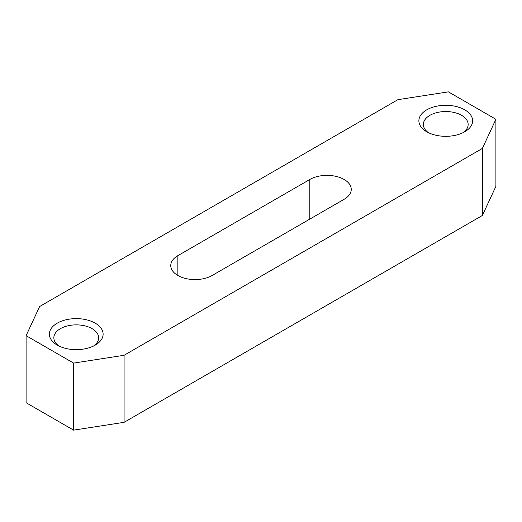 <?xml version="1.0" encoding="UTF-8"?>
<svg xmlns="http://www.w3.org/2000/svg" width="522" height="522" viewBox="0 0 522 522"><rect width="100%" height="100%" fill="white"/><g stroke="black" fill="none" stroke-linecap="round" stroke-linejoin="round"><path stroke-width="0.78" d="M58.973 346.027A22.394 12.933 180 0 1 53.851 337.799A22.394 12.933 180 0 1 67.677 325.852A22.394 12.933 180 0 1 92.081 328.658A22.394 12.933 180 0 1 98.645 337.799A22.394 12.933 180 0 1 93.523 346.027M428.477 132.692A22.394 12.933 180 0 1 423.355 124.464A22.394 12.933 180 0 1 437.182 112.524A22.394 12.933 180 0 1 461.592 115.323A22.394 12.933 180 0 1 468.149 124.464A22.394 12.933 180 0 1 463.027 132.692M57.244 345.114L57.244 345.114A26.876 15.516 180 0 1 57.244 323.17A26.876 15.516 180 0 1 95.252 323.17A26.876 15.516 180 0 1 95.252 345.114A26.876 15.516 180 0 1 57.244 345.114M426.748 131.779L426.748 131.779A26.876 15.516 180 0 1 426.748 109.835A26.876 15.516 180 0 1 464.756 109.835A26.876 15.516 180 0 1 464.756 131.779A26.876 15.516 180 0 1 426.748 131.779M344.142 199.287A24.26 14.009 0 0 0 351.247 189.382A24.26 14.009 0 0 0 344.142 179.477A24.26 14.009 0 0 0 309.827 179.477L177.858 255.669A24.26 14.009 0 0 0 170.753 265.574A24.26 14.009 0 0 0 185.734 278.513A24.26 14.009 0 0 0 212.173 275.472L344.142 199.287M397.914 99.669L39.626 306.525L26.1 335.666L73.609 363.097L124.086 355.286L482.374 148.431L495.9 119.284L448.391 91.859L397.914 99.669M26.1 335.666L26.1 402.716L73.609 430.141L124.086 422.331L482.374 215.475L495.9 186.334L495.9 119.284M73.609 363.097L73.609 430.141M124.086 355.286L124.086 422.331M482.374 148.431L482.374 215.475M177.858 255.669L177.858 275.472M309.827 179.477L309.827 219.096"/></g></svg>
